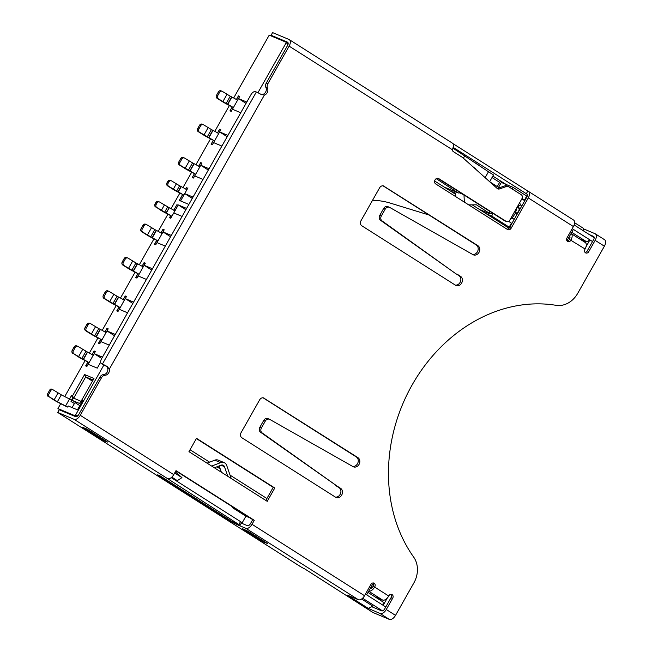 <?xml version="1.0" encoding="UTF-8"?>
<svg xmlns="http://www.w3.org/2000/svg" width="652" height="652" viewBox="0 0 652 652"><rect width="100%" height="100%" fill="white"/><g stroke="black" fill="none" stroke-linecap="round" stroke-linejoin="round"><path stroke-width="0.98" d="M92.095 354.623L93.888 351.461L95.062 351.958L89.079 362.659L84.393 360.173A6.39 0.497 29.5 0 1 84.018 359.985L82.617 359.26A6.145 0.473 29.5 0 1 77.376 356.269L73.896 353.816L83.448 359.464A6.145 0.473 29.5 0 1 89.079 362.659L88.142 364.321M87.164 365.984L86.023 365.503L87.066 366.163M87.906 362.17L86.023 365.503M93.228 355.324A6.145 0.473 -150.5 0 0 87.596 352.121L78.044 346.481A2.306 1.948 -67.5 0 0 75.265 347.443L74.124 346.97L72.233 350.303A2.306 1.948 112.5 0 0 72.755 353.343M73.896 353.816A2.306 1.948 -67.5 0 1 73.383 350.776L75.265 347.443M76.903 346.008A2.306 1.948 112.5 0 0 74.124 346.97M87.816 362.113L85.656 365.919L86.912 366.44L88.118 364.305L97.262 368.144L100.661 362.145M103.424 364.867A4.613 2.518 -57.6 0 0 103.603 365.006A4.613 2.518 -57.6 0 0 103.815 365.12L75.143 415.797L57.938 408.584L61.011 410.532M287.736 45.135L286.424 42.364L269.219 35.143L233.669 97.987M229.431 105.477L214.801 131.329M210.563 138.819L195.942 164.671M191.704 172.161L183 187.54M179.895 193.033L171.036 208.681M167.931 214.174L158.216 231.354M153.97 238.852L139.349 264.696M135.111 272.194L120.481 298.037M116.243 305.535L102.185 330.385M97.947 337.875L89.357 353.058M85.119 360.548L64.735 396.579M60.709 403.686L57.938 408.584M288.168 43.472L286.424 42.364L257.923 92.723M133.603 302.112L125.282 298.624L126.488 296.489L125.233 295.967L123.187 299.586M118.941 307.092L116.781 310.898L118.036 311.428L119.243 309.292L127.564 312.781M151.72 270.091L144.141 265.282L152.462 268.771M144.141 265.282L145.355 263.147L144.1 262.626L142.046 266.244M137.8 273.75L135.649 277.556L136.904 278.086L138.11 275.951L146.431 279.439M171.329 235.429L163.008 231.941L164.214 229.806L162.967 229.276L160.914 232.903M156.667 240.409L154.516 244.215L155.763 244.744L156.969 242.609L165.29 246.097M208.314 170.058L200.734 165.249L209.056 168.746M200.734 165.249L201.941 163.122L200.694 162.593L198.64 166.219M194.394 173.725L192.242 177.531L193.497 178.053L194.703 175.926L203.025 179.414M227.923 135.404L219.602 131.908L220.808 129.772L219.561 129.251L217.507 132.878M213.261 140.384L211.109 144.19L212.356 144.711L213.563 142.576L221.884 146.072M246.04 103.375L238.469 98.566L246.79 102.054M238.469 98.566L239.675 96.431L238.42 95.909L236.374 99.536M232.128 107.042L229.969 110.848L231.224 111.37L232.43 109.234L240.751 112.731M102.478 357.133L94.157 353.637L95.363 351.501L94.108 350.98L92.062 354.606M114.556 335.772L106.985 330.963L115.306 334.46M106.985 330.963L108.191 328.828L106.936 328.306L104.89 331.933M100.644 339.439L98.485 343.245L99.74 343.767L100.946 341.632L109.267 345.128M187.947 187.857L184.703 193.595L192.283 198.404M186.871 189.814L187.906 187.841M185.738 189.113L186.733 187.352L185.706 189.088M182.584 194.598L179.3 200.4L188.876 204.418M193.025 197.083L184.703 193.595L183.856 195.152L179.161 192.658A6.39 0.497 29.5 0 1 178.795 192.47L177.393 191.745A6.145 0.473 29.5 0 1 172.152 188.754L167.531 185.828A2.306 1.948 112.5 0 1 167.01 182.788L168.151 183.261L168.909 181.924A2.306 1.948 -67.5 0 1 171.688 180.971L179.593 185.763L176.578 191.101L177.393 191.745M186.611 208.42L178.249 204.915L185.861 209.748M166.024 212.968L166.26 213.082A6.145 0.473 29.5 0 1 171.875 216.277L167.205 213.799A6.39 0.497 29.5 0 1 166.839 213.612L165.437 212.886A6.145 0.473 29.5 0 1 160.188 209.895L156.716 207.442L166.024 212.968L169.275 207.752A6.145 0.473 -150.5 0 1 174.915 210.955L178.249 204.915M173.742 210.229L177.075 204.418L173.782 210.254M170.628 215.739L169.496 217.744L170.742 218.265L173.758 212.935L182.079 216.423M65.624 406.196L67.702 407.068A6.104 0.473 -150.5 0 0 65.583 405.943A135.73 10.505 29.5 0 1 57.384 401.754L48.941 396.62L52.967 399.415A6.145 0.473 -150.5 0 0 58.207 402.406A138.037 10.685 -150.5 0 0 65.624 406.196M69.544 399.024L71.549 395.479L72.527 395.886L84.597 374.55L93.978 378.486L81.907 399.823L82.885 400.23L77.449 409.839L68.305 406L67.702 407.068M300.425 566.564A4.613 2.518 -57.6 0 0 300.613 566.71L284.305 556.36A4.613 2.518 122.4 0 0 284.508 556.466L57.694 412.439L74.108 419.326A6.145 3.358 122.4 0 0 80.253 415.3L101.541 377.687A4.613 3.847 -67.2 0 1 105.127 375.259A4.613 3.847 112.8 0 0 109.316 369.154L107.303 366.579A6.145 0.473 29.5 0 0 102.421 364.069L101.639 363.734A4.613 2.518 122.4 0 1 101.435 363.629A4.613 2.518 122.4 0 1 101.557 358.755L250.963 94.679A4.613 2.518 122.4 0 1 255.576 91.663L256.35 91.989A6.145 0.473 -150.5 0 1 261.232 94.507L264.402 95.045A4.613 3.847 112.8 0 0 267.507 88.248A4.613 3.847 -67.2 0 1 267.842 83.749L289.121 46.137A6.145 3.358 122.4 0 0 289.292 39.633L452.358 143.114A6.145 3.358 -57.6 0 1 453.132 147.376L452.439 149.781A2.306 1.923 112.8 0 0 453.295 151.59L462.529 157.45L497.264 188.518A3.073 2.567 112.8 0 0 497.875 188.901A3.073 2.567 112.8 0 0 499.53 188.925L506.571 186.464A3.073 2.567 -67.2 0 1 508.234 186.488A3.073 2.567 -67.2 0 1 508.552 186.659L521.233 194.712A3.073 2.567 -67.2 0 1 521.902 198.754L509.831 220.091A3.073 2.567 -67.2 0 1 506.465 221.55A3.073 2.567 -67.2 0 1 506.148 221.378L438.747 178.607A3.073 2.567 112.8 0 0 438.421 178.444A3.073 2.567 112.8 0 0 434.957 180.082A3.073 2.567 112.8 0 0 435.723 183.945L507.476 229.48A3.073 2.567 112.8 0 0 507.794 229.643A3.073 2.567 112.8 0 0 511.16 228.192L528.283 197.915A6.145 3.358 122.4 0 0 528.454 191.411L573.573 220.042A6.145 3.358 -57.6 0 1 573.401 226.546L566.987 237.882A2.698 2.249 112.8 0 0 567.851 241.582A2.698 2.249 112.8 0 0 570.948 240.026A6.145 3.358 122.4 0 0 571.111 233.53A6.145 3.358 122.4 0 0 571.079 233.506M101.639 363.734L106.659 366.489M78.15 415.438L75.143 415.797L76.504 416.661M107.303 366.579L106.162 366.098A4.613 3.847 -67.2 0 1 107.156 372.17A4.613 3.847 -67.2 0 1 103.562 374.598A4.613 3.847 112.8 0 0 99.976 377.035L78.688 414.648A3.073 1.679 -57.6 0 1 75.616 416.661L59.202 409.774L57.694 412.439M274.158 37.213L271.085 35.265L287.508 42.152A3.073 1.679 -57.6 0 1 287.638 42.225A3.073 1.679 -57.6 0 1 287.556 45.477L266.277 83.097A4.613 3.847 112.8 0 0 265.943 87.596A4.613 3.847 -67.2 0 1 265.617 92.095A4.613 3.847 -67.2 0 1 262.846 94.385L261.012 94.377M261.884 94.825L261.232 94.507M589.375 234.622L593.524 236.366A3.073 1.679 -57.6 0 1 593.662 236.44A3.073 1.679 -57.6 0 1 593.581 239.683L592.521 241.558L573.393 229.414L567.354 240.083L568.291 240.678A2.698 2.249 -67.2 0 1 567.15 241.069M453.14 147.352L526.669 193.937A3.073 1.679 -57.6 0 1 526.808 194.003A3.073 1.679 -57.6 0 1 526.726 197.254L509.595 227.532A3.073 2.567 -67.2 0 1 506.963 229.154M437.688 178.273L504.583 220.726A3.073 2.567 112.8 0 0 504.901 220.889L506.465 221.55M508.234 186.488L506.669 185.836A3.073 2.567 112.8 0 0 505.015 185.812L497.973 188.273A3.073 2.567 -67.2 0 1 497.15 188.412M175.869 470.883L252.723 519.652L250.458 523.654A3.073 1.679 -57.6 0 1 247.385 525.667L241.297 523.108M366.897 607.794L380.132 613.532A6.145 3.358 122.4 0 0 386.277 609.514L392.545 598.446L390.98 597.786L384.713 608.854A3.073 1.679 -57.6 0 1 381.64 610.867L371.754 606.719M352.675 466.408A5.126 4.271 112.8 0 0 357.85 462.977A5.126 4.271 112.8 0 0 356.375 457.003L263.098 397.81M263.726 420.442A3.839 3.203 -67.2 0 1 267.931 418.625L269.496 419.277A3.839 3.203 112.8 0 0 265.291 421.094L261.428 427.932A3.839 3.203 112.8 0 0 262.137 432.912L336.97 486.017L260.58 432.26A3.839 3.203 -67.2 0 1 259.863 427.272L263.726 420.442L265.291 421.094M335.332 497.06A5.126 4.271 112.8 0 0 340.507 493.629A5.126 4.271 112.8 0 0 339.024 487.663L335.405 485.357M472.61 254.419A5.126 4.271 112.8 0 0 477.786 250.987A5.126 4.271 112.8 0 0 476.31 245.013L383.034 185.82M383.661 208.453A3.839 3.203 -67.2 0 1 387.867 206.635L389.431 207.295A3.839 3.203 112.8 0 0 385.226 209.113L381.363 215.942A3.839 3.203 112.8 0 0 382.072 220.922L455.341 273.375L380.515 220.27A3.839 3.203 -67.2 0 1 379.798 215.29L383.661 208.453L385.226 209.113M455.267 285.079A5.126 4.271 112.8 0 0 460.442 281.648A5.126 4.271 112.8 0 0 458.967 275.674L455.341 273.375M196.366 438.576L273.212 487.346L265.812 500.434M274.777 487.998L196.505 438.323L188.958 451.665L267.23 501.339L274.777 487.998L273.212 487.346M304.231 568.577L372.96 612.513L389.374 619.4A6.145 3.358 -57.6 0 0 395.519 615.374L413.898 582.888A23.056 19.234 112.8 0 0 413.661 557.077A153.701 128.208 -67.2 0 1 412.097 385.006A153.701 128.208 -67.2 0 1 556.099 305.323A23.056 19.234 112.8 0 0 577.705 293.367L604.388 246.203A6.145 3.358 -57.6 0 0 604.551 239.708L595.309 233.84A6.145 3.358 122.4 0 1 595.146 240.343L588.878 251.411A2.698 2.249 112.8 0 1 585.789 252.968A2.698 2.249 112.8 0 1 584.925 249.268L585.08 248.999A6.145 3.358 -57.6 0 0 585.243 242.495L571.111 233.53M176.007 470.638L173.75 474.632A6.145 3.358 -57.6 0 1 167.605 478.658L239.643 525.015L231.215 521.013L160.009 475.821L157.662 474.843L228.868 520.027A7.685 0.595 -150.5 0 0 238.216 525.121L245.877 528.332A6.145 3.358 122.4 0 0 252.022 524.306L254.28 520.304L176.007 470.638M373.042 582.953A2.698 2.249 -67.2 0 1 373.612 584.771A2.698 2.249 -67.2 0 1 373.205 586.148A2.698 2.249 -67.2 0 1 373.042 586.401L374.607 587.061A2.698 2.249 112.8 0 0 373.906 583.1A2.698 2.249 112.8 0 0 370.947 584.379L364.533 595.716A6.145 3.358 -57.6 0 1 358.388 599.734L347.06 594.983L347.866 595.749M392.545 598.446A2.698 2.249 112.8 0 0 391.844 594.485A2.698 2.249 112.8 0 0 388.885 595.765L388.739 596.026A6.145 3.358 -57.6 0 1 382.594 600.052L368.69 591.225M269.496 419.277A3.839 3.203 112.8 0 1 269.773 419.415L352.903 466.555A5.126 4.271 -67.2 0 0 353.441 466.832A5.126 4.271 -67.2 0 0 359.211 464.085A5.126 4.271 -67.2 0 0 357.94 457.655L263.432 397.867M336.97 486.017L340.588 488.315A5.126 4.271 -67.2 0 1 341.868 494.746A5.126 4.271 -67.2 0 1 336.09 497.484A5.126 4.271 -67.2 0 1 335.56 497.207L241.884 437.761A3.839 3.203 -67.2 0 1 241.053 432.7L259.659 399.823A3.839 3.203 -67.2 0 1 263.864 398.005A3.839 3.203 -67.2 0 1 264.264 398.209M389.431 207.295A3.839 3.203 112.8 0 1 389.709 207.426L472.839 254.565A5.126 4.271 -67.2 0 0 473.376 254.842A5.126 4.271 -67.2 0 0 479.147 252.104A5.126 4.271 -67.2 0 0 477.875 245.674L383.368 185.877M456.905 274.027L460.524 276.334A5.126 4.271 -67.2 0 1 461.803 282.756A5.126 4.271 -67.2 0 1 456.025 285.503A5.126 4.271 -67.2 0 1 455.495 285.226L361.819 225.779A3.839 3.203 -67.2 0 1 360.988 220.718L379.594 187.833A3.839 3.203 -67.2 0 1 383.8 186.016A3.839 3.203 -67.2 0 1 384.199 186.227M390.98 594.339A2.698 2.249 -67.2 0 1 391.143 597.525A2.698 2.249 -67.2 0 1 390.98 597.786M365.454 594.094L385.772 606.988M368.005 592.423L383.107 602.008L383.164 605.333L387.304 598.014M388.739 596.026L374.607 587.061A6.145 3.358 122.4 0 1 368.722 591.168M370.238 588.487A3.073 1.679 -57.6 0 0 373.042 586.401M375.006 596.873L382.594 600.052M372.007 587.713L371.029 587.093M373.612 584.771L372.675 584.176L366.636 594.844M362.593 598.218L382.528 610.875M304.166 568.691L300.817 566.816A4.613 2.518 -57.6 0 1 300.613 566.71M83.7 428.103L82.731 427.272L88.721 430.084L107.637 442.089L102.674 440.124M262.479 541.543L267.442 543.507L248.534 531.502L242.536 528.682L243.506 529.522M240.14 525.153L241.656 522.48L240.539 521.624L171.231 477.639M284.305 556.36A4.613 2.518 122.4 0 1 283.734 555.683M254.28 520.304L252.723 519.652M175.315 471.869L181.941 477.631L174.663 473.018M82.022 401.754L72.934 397.81L71.622 400.132M72.869 397.916L71.549 395.479M72.527 395.886L73.497 397.948M72.853 397.948L71.418 400.018M80.954 401.078L79.593 403.474L72.584 400.532A7.645 0.595 29.5 0 1 75.942 402.545A1.54 0.839 -57.6 0 0 74.401 403.547A6.104 0.473 -150.5 0 0 71.027 401.55L71.785 400.222A6.104 0.473 -150.5 0 0 69.511 399.008A135.73 10.505 29.5 0 1 61.312 394.819L52.861 389.684A1.54 1.296 112.5 0 0 51.003 390.32L48.59 394.59A1.54 1.296 112.5 0 0 48.941 396.62M71.027 401.55L73.448 397.924M71.973 400.532L72.584 400.532M80.661 404.15L79.593 403.474M79.821 405.634L75.184 402.692M74.401 403.547L72.111 407.598M47.792 396.139A1.54 1.296 -67.5 0 1 47.449 394.11L49.862 389.847A1.54 1.296 -67.5 0 1 51.72 389.203M211.688 466.082L220.645 462.618A6.145 5.126 -67.2 0 1 224.133 462.61L218.265 460.149A6.145 5.126 112.8 0 0 214.785 460.157L207.059 463.148M219.186 465.927L221.362 472.227M224.133 462.61A6.145 5.126 -67.2 0 1 224.769 462.944A6.145 5.126 -67.2 0 1 226.676 465.381L231.207 478.47M227.784 476.302L224.451 466.669A3.382 2.82 112.8 0 0 223.408 465.349A3.382 2.82 112.8 0 0 223.057 465.161A3.382 2.82 112.8 0 0 221.142 465.169L214.369 467.786M81.907 399.823L81.484 401.412M170.914 217.972L169.764 217.491L170.726 215.796M170.808 218.151L169.764 217.491M169.047 207.629L159.732 202.112A2.306 1.948 -67.5 0 0 159.479 201.981L158.338 201.509A2.306 1.948 112.5 0 0 155.804 202.593L155.054 203.929A2.306 1.948 112.5 0 0 155.567 206.969M156.716 207.442A2.306 1.948 -67.5 0 1 156.195 204.402L156.945 203.065A2.306 1.948 -67.5 0 1 159.479 201.981M512.154 188.941L513.051 187.36L501.323 182.438L498.519 187.385M429 214.997L390.369 203.131A92.217 76.92 112.8 0 0 372.561 200.27M485.137 177.67L488.478 171.769L493.482 174.94L489.652 181.704M488.478 171.769L452.912 148.143M513.051 187.36L526.743 196.056L524.485 200.05L522.032 198.501M489.848 181.884L499.228 187.833M493.116 213.448L491.657 216.024L486.188 213.726L509.065 228.241M482.529 210.792L482.276 211.24M489.391 211.085L489.693 213.465L487.011 212.34L488.348 213.188A4.613 3.847 -67.2 0 0 488.829 213.44A4.613 3.847 -67.2 0 0 492.341 212.959M508.617 221.346L511.429 223.131L509.163 227.124L491.657 216.024M518.682 206.537L518.992 207.768L518.348 207.931M516.808 213.799A3.073 2.567 -67.2 0 1 516.164 214.133M524.754 200.734L521.828 198.876M524.485 200.05L524.982 200.335M511.926 223.408L511.429 223.131M509.163 227.124L509.668 227.409M572.203 228.656L573.393 229.414M594.192 237.678L574.143 224.956M592.521 241.558L587.322 250.759A2.698 2.249 -67.2 0 1 587.183 251.028A2.698 2.249 -67.2 0 1 585.088 252.454M586.009 246.806L589.913 239.895L586.841 241.908L579.4 238.787M587.322 250.759L588.878 251.411M595.309 233.84A6.145 3.358 122.4 0 0 595.04 233.693L583.426 228.819M528.454 191.411A6.145 3.358 122.4 0 0 528.177 191.264L452.806 143.521M289.292 39.633A6.145 3.358 122.4 0 0 289.015 39.487L272.593 32.6L271.085 35.265M506.254 184.508L501.168 181.362A1.54 0.839 122.4 0 0 499.628 182.373L497.745 185.706A2.306 1.923 -67.2 0 1 497.085 186.472M481.07 166.741L475.341 162.845M527.786 191.101L526.278 193.774M571.739 232.324L586.841 241.908M568.723 237.662L569.824 238.355M569.587 236.22L569.555 236.195A3.073 1.679 -57.6 0 1 569.383 239.374A2.698 2.249 -67.2 0 1 569.245 239.651A2.698 2.249 -67.2 0 1 568.291 240.678M569.383 239.374L585.08 248.999M527.15 196.276L526.743 196.056M583.858 231.126L583.32 228.265L574.616 222.739M434.648 181.02L455.593 194.312M472.211 204.858L486.188 213.726M449.913 189.496L450.019 190.775M463.401 158.232L464.827 155.706M472.912 166.733L475.756 168.827M450.54 191.101L455.503 193.179L455.789 196.676M468.723 204.883L476.425 204.818L489.693 213.465M463.23 194.483L459.921 193.098M464.338 202.104L463.988 194.964M436.245 178.656L458.144 192.91L460.556 192.788M476.596 170.025L473.768 167.507M231.484 110.913L233.392 107.588A6.145 0.473 29.5 0 0 227.76 104.385L228.697 105.094A6.39 0.497 29.5 0 1 228.33 104.907L226.929 104.19A6.145 0.473 29.5 0 1 221.688 101.199L217.067 98.273A2.306 1.948 112.5 0 1 216.545 95.233L217.695 95.705L219.577 92.372A2.306 1.948 -67.5 0 1 222.365 91.41L230.262 96.203L226.114 103.538L226.929 104.19M217.695 95.705A2.306 1.948 -67.5 0 0 218.208 98.745L227.76 104.385L231.908 97.05A6.145 0.473 -150.5 0 1 237.54 100.253L238.493 98.582M233.334 107.556L228.697 105.094M231.908 97.05L230.262 96.203M221.215 90.938A2.306 1.948 112.5 0 0 218.436 91.891L216.545 95.233M236.464 99.593L238.257 96.431L239.406 96.912M232.161 107.058L230.278 110.392L231.378 111.093M231.444 110.889L230.278 110.392M238.42 95.909L239.561 96.635M514.192 219.406A23.056 1.785 29.5 0 1 511.893 218.061M517.68 206.219L520.41 205.054L521.942 205.698M519.701 202.642L520.467 205.095M227.181 136.716L219.602 131.908M219.561 129.251L220.694 129.976M212.617 144.255L214.524 140.93A6.145 0.473 29.5 0 0 208.893 137.735L209.838 138.444A6.39 0.497 29.5 0 1 209.471 138.257L208.07 137.531A6.145 0.473 29.5 0 1 202.821 134.54L198.2 131.614A2.306 1.948 112.5 0 1 197.686 128.574L198.827 129.047L200.71 125.714A2.306 1.948 -67.5 0 1 203.497 124.752L211.403 129.552L207.255 136.887L208.07 137.531M198.827 129.047A2.306 1.948 -67.5 0 0 199.349 132.087L208.893 137.735L213.041 130.392A6.145 0.473 -150.5 0 1 218.681 133.595L219.626 131.924M214.467 140.897L209.838 138.444M213.041 130.392L211.403 129.552M202.356 124.279A2.306 1.948 112.5 0 0 199.569 125.241L197.686 128.574M217.605 132.935L219.39 129.772L220.539 130.253M213.294 140.4L211.411 143.742L212.511 144.434M212.585 144.231L211.411 143.742M190.042 449.75L209.61 462.162M216.92 466.799L220.213 468.894M230.05 475.137L266.896 498.519M350.36 596.368L347.826 595.822L368.266 608.373L372.887 606.181L361.607 599.025M173.334 478.976L177.328 480.646L171.802 477.142M177.328 480.646L181.941 477.631M232.161 506.604L232.65 507.778L245.91 516.197L241.868 523.352M92.454 381.175L85.714 376.897L73.741 398.046M84.597 374.55L85.714 376.897L93.114 380.01M236.668 509.465L232.65 507.778M249.936 517.884L245.91 516.197M224.451 466.669L221.004 465.218M86.194 428.723L83.66 428.177L102.144 439.904L104.092 440.719L104.89 440.344L104.475 441.07M83.66 428.177L83.896 427.761M104.092 440.719L85.616 428.992M246 530.141L243.465 529.595L261.949 541.323L263.905 542.138L264.696 541.763M243.465 529.595L243.701 529.171M263.905 542.138L245.421 530.41M347.826 595.822L348.062 595.406M368.266 608.373L349.782 596.645M94.157 353.637L101.728 358.445M108.077 329.032L106.936 328.306M100.97 341.648L101.908 339.985L97.213 337.5A6.39 0.497 29.5 0 1 96.846 337.312L95.445 336.587A6.145 0.473 29.5 0 1 90.204 333.596L85.583 330.67A2.306 1.948 112.5 0 1 85.062 327.63L86.211 328.103L88.093 324.769A2.306 1.948 -67.5 0 1 90.872 323.808L98.778 328.608L94.63 335.943L95.445 336.587M86.211 328.103A2.306 1.948 -67.5 0 0 86.724 331.143L96.276 336.791L100.424 329.447A6.145 0.473 -150.5 0 1 105.999 332.618L107.922 329.301L106.716 328.787L104.923 331.95M97.213 337.5L96.276 336.791A6.145 0.473 29.5 0 1 101.908 339.985L105.999 332.618M100.424 329.447L98.778 328.608M89.731 323.335A2.306 1.948 112.5 0 0 86.952 324.297L85.062 327.63M99.895 343.49L98.851 342.83L100.734 339.496M99.992 343.311L98.851 342.83M94.108 350.98L95.249 351.705M132.853 303.433L125.282 298.624M126.374 296.684L125.233 295.967M119.267 309.301L120.204 307.646L115.51 305.152A6.39 0.497 29.5 0 1 115.143 304.965L113.741 304.239A6.145 0.473 29.5 0 1 108.501 301.248L103.88 298.331A2.306 1.948 112.5 0 1 103.358 295.283L104.507 295.755L106.39 292.422A2.306 1.948 -67.5 0 1 109.177 291.468L117.083 296.261L112.926 303.596L113.741 304.239M104.507 295.755A2.306 1.948 -67.5 0 0 105.021 298.803L114.573 304.443L118.721 297.108A6.145 0.473 -150.5 0 1 124.296 300.27L126.186 296.937L125.013 296.448L123.22 299.61M115.51 305.152L114.573 304.443A6.145 0.473 29.5 0 1 120.204 307.646L124.296 300.27M118.721 297.108L117.083 296.261M108.028 290.996A2.306 1.948 112.5 0 0 105.249 291.949L103.358 295.283M118.191 311.151L117.148 310.491L119.031 307.157M118.297 310.971L117.148 310.491M145.241 263.343L144.1 262.626M138.134 275.959L139.072 274.305L134.377 271.811A6.39 0.497 29.5 0 1 134.01 271.623L132.609 270.898A6.145 0.473 29.5 0 1 127.368 267.907L122.747 264.989A2.306 1.948 112.5 0 1 122.226 261.941L123.367 262.414L125.257 259.08A2.306 1.948 -67.5 0 1 128.036 258.127L135.942 262.919L131.794 270.254L132.609 270.898M123.367 262.414A2.306 1.948 -67.5 0 0 123.888 265.462L133.44 271.102L137.588 263.767A6.145 0.473 -150.5 0 1 143.163 266.929L145.086 263.62M134.377 271.811L133.44 271.102A6.145 0.473 29.5 0 1 139.072 274.305L143.163 266.929M137.588 263.767L135.942 262.919M126.895 257.654A2.306 1.948 112.5 0 0 124.116 258.608L122.226 261.941M145.046 263.595L143.872 263.106L142.087 266.269M137.059 277.809L136.015 277.149L137.898 273.816M137.156 277.63L136.015 277.149M170.588 236.749L163.008 231.941M164.1 230.001L162.967 229.276M157.002 242.617L157.939 240.963L153.244 238.469A6.39 0.497 29.5 0 1 152.878 238.282L151.476 237.556A6.145 0.473 29.5 0 1 146.235 234.565L141.606 231.647A2.306 1.948 112.5 0 1 141.093 228.599L142.234 229.072L144.125 225.739A2.306 1.948 -67.5 0 1 146.904 224.785L154.809 229.577L150.661 236.912L151.476 237.556M142.234 229.072A2.306 1.948 -67.5 0 0 142.755 232.12L152.299 237.76A6.145 0.473 29.5 0 1 157.939 240.963L163.945 230.278M162.03 233.587A6.145 0.473 -150.5 0 0 156.447 230.425L154.809 229.577M163.913 230.254L162.739 229.765L160.954 232.927M155.918 244.467L154.874 243.807L156.765 240.466M156.024 244.288L154.874 243.807M145.763 224.312A2.306 1.948 112.5 0 0 142.975 225.266L141.093 228.599M201.835 163.318L200.694 162.593M193.758 177.597L195.665 174.28A6.145 0.473 29.5 0 0 190.025 171.077L190.971 171.786A6.39 0.497 29.5 0 1 190.604 171.598L189.202 170.873A6.145 0.473 29.5 0 1 183.962 167.882L179.341 164.956A2.306 1.948 112.5 0 1 178.819 161.916L179.96 162.389L181.851 159.055A2.306 1.948 -67.5 0 1 184.63 158.094L192.536 162.894L188.387 170.229L189.202 170.873M179.96 162.389A2.306 1.948 -67.5 0 0 180.482 165.429L190.025 171.077L194.182 163.742A6.145 0.473 -150.5 0 1 199.814 166.936L200.759 165.266M195.6 174.239L190.971 171.786M194.182 163.742L192.536 162.894M183.489 157.621A2.306 1.948 112.5 0 0 180.702 158.583L178.819 161.916M198.738 166.276L200.531 163.114L201.672 163.595M194.435 173.75L192.544 177.083L193.652 177.784M193.717 177.572L192.544 177.083M180.58 200.938L183.856 195.152A6.145 0.473 29.5 0 0 178.224 191.949L179.161 192.658M186.814 189.773A6.145 0.473 -150.5 0 0 181.24 186.611L179.593 185.763M168.151 183.261A2.306 1.948 -67.5 0 0 168.672 186.301L178.224 191.949L181.24 186.611M170.547 180.498A2.306 1.948 112.5 0 0 167.768 181.452L167.01 182.788M179.406 200.449L182.682 194.655M87.596 352.121L83.448 359.464M83.211 359.342L87.36 352.007M85.95 351.273L81.802 358.616M78.517 356.742L82.674 349.407M72.233 350.303L73.383 350.776M105.127 375.259L103.562 374.598M267.507 88.248L265.943 87.596M604.388 246.203L595.146 240.343M573.401 226.546L528.283 197.915M452.439 149.781L289.121 46.137M264.402 95.045L109.316 369.154M80.253 415.3L173.75 474.632M252.022 524.306L364.533 595.716M386.277 609.514L395.519 615.374M357.94 457.655L356.375 457.003M340.588 488.315L339.024 487.663M260.58 432.26L262.137 432.912M259.863 427.272L261.428 427.932M477.875 245.674L476.31 245.013M460.524 276.334L458.967 275.674M380.515 220.27L382.072 220.922M379.798 215.29L381.363 215.942M369.309 607.876L368.796 608.781M358.388 599.734L245.877 528.332M284.508 556.466L300.817 566.816M167.605 478.658L74.108 419.326M389.374 619.4L380.132 613.532M101.541 377.687L99.976 377.035M238.534 524.55L238.216 525.121M239.031 524.289L240.539 521.624M69.511 399.008L65.583 405.943M49.862 389.847L51.003 390.32M58.036 392.952L54.108 399.888M61.312 394.819L57.384 401.754M48.59 394.59L47.449 394.11M174.915 210.955L173.791 212.943M169.275 207.752L166.26 213.082M167.637 206.904L164.614 212.242M161.337 210.368L164.353 205.03M155.054 203.929L156.195 204.402M156.945 203.065L155.804 202.593M515.659 212.585L515.936 212.748A2.689 1.475 -60 0 0 518.65 210.995A2.689 1.475 -60 0 0 518.625 208.086L517.117 207.214M517.264 213.97A2.689 2.241 -67.2 0 1 516.441 213.041M492.839 176.081L501.168 181.362M499.628 182.373L492.016 177.54M266.277 83.097L267.842 83.749M497.973 188.273L499.53 188.925M506.571 186.464L505.015 185.812M504.583 220.726L506.148 221.378M438.747 178.607L438.079 178.33M509.595 227.532L511.16 228.192M479.473 209.463L488.348 213.188M444.142 187.042L458.144 192.91M237.54 100.253L233.392 107.588M227.524 104.271L231.672 96.936M219.577 92.372L218.436 91.891M222.837 101.671L226.986 94.336M218.208 98.745L217.067 98.273M218.681 133.595L214.524 140.93M208.656 137.613L212.813 130.278M199.349 132.087L198.2 131.614M200.71 125.714L199.569 125.241M203.97 135.013L208.118 127.678M91.345 334.068L95.502 326.733M96.04 336.668L100.188 329.333M86.724 331.143L85.583 330.67M88.093 324.769L86.952 324.297M109.65 301.721L113.798 294.386M114.336 304.321L118.485 296.986M105.021 298.803L103.88 298.331M106.39 292.422L105.249 291.949M128.509 268.38L132.658 261.044M133.204 270.979L137.352 263.644M123.888 265.462L122.747 264.989M125.257 259.08L124.116 258.608M156.447 230.425L152.299 237.76L153.244 238.469M152.071 237.638L156.219 230.303M142.755 232.12L141.606 231.647M144.125 225.739L142.975 225.266M147.376 235.038L151.525 227.703M199.814 166.936L195.665 174.28M189.797 170.954L193.946 163.619M180.482 165.429L179.341 164.956M181.851 159.055L180.702 158.583M185.103 168.355L189.251 161.02M177.988 191.827L181.003 186.488M168.672 186.301L167.531 185.828M168.909 181.924L167.768 181.452M173.293 189.227L176.317 183.888M220.645 462.618L214.785 460.157M264.679 541.771L264.28 542.48M102.421 364.069L256.35 91.989M76.659 345.878L77.8 346.351M103.603 365.006L101.435 363.629M51.549 389.122L52.698 389.594M515.243 213.465L516.881 214.655M512.122 217.85L514.216 219.365M516.914 212.748L517.452 213.644M517.59 213.774L515.936 212.748M520.092 208.974L518.625 208.086M517.093 207.255L515.316 213.31L513.1 216.774L510.263 219.333M444.297 187.14L458.34 193.033M222.112 91.28L220.971 90.807M479.701 209.61L488.829 213.44M517.256 213.986L515.373 213.196M203.245 124.622L202.104 124.149M90.628 323.677L89.479 323.205M108.925 291.338L107.784 290.865M127.792 257.996L126.643 257.524M146.651 224.655L145.51 224.182M184.386 157.971L183.236 157.491M171.443 180.84L170.294 180.368"/></g></svg>
